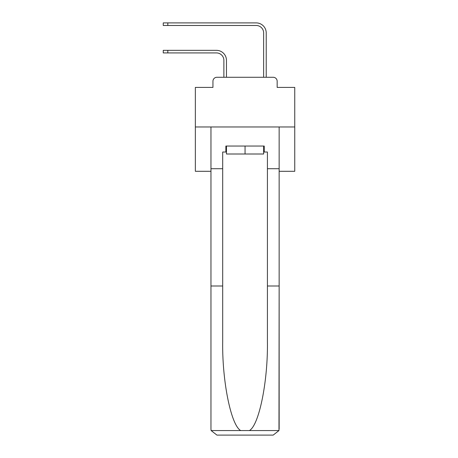 <?xml version="1.0" encoding="UTF-8"?>
<svg xmlns="http://www.w3.org/2000/svg" width="458" height="458" viewBox="0 0 458 458"><rect width="100%" height="100%" fill="white"/><g stroke="black" fill="none" stroke-linecap="round" stroke-linejoin="round"><path stroke-width="0.69" d="M212.947 81.243L212.947 87.409L212.947 81.243A3.973 3.973 0 0 1 216.926 77.27L223.882 77.27L223.882 60.37A7.454 7.454 0 0 0 216.428 52.916A7.454 7.454 0 0 1 223.882 60.37A7.454 7.454 0 0 0 216.428 52.916A7.454 7.454 0 0 1 223.882 60.37A7.454 7.454 0 0 0 216.428 52.916A7.454 7.454 0 0 1 223.882 60.37A7.454 7.454 0 0 0 216.428 52.916A7.454 7.454 0 0 1 223.882 60.37A7.454 7.454 0 0 0 216.428 52.916A7.454 7.454 0 0 1 223.882 60.37A7.454 7.454 0 0 0 216.428 52.916A7.454 7.454 0 0 1 223.882 60.37A7.454 7.454 0 0 0 216.428 52.916A7.454 7.454 0 0 1 223.882 60.37A7.454 7.454 0 0 0 216.428 52.916A7.454 7.454 0 0 1 223.882 60.37A7.454 7.454 0 0 0 216.428 52.916A7.454 7.454 0 0 1 223.882 60.37A7.454 7.454 0 0 0 216.428 52.916A7.454 7.454 0 0 1 223.882 60.37A7.454 7.454 0 0 0 216.428 52.916A7.454 7.454 0 0 1 223.882 60.37A7.454 7.454 0 0 0 216.428 52.916A7.454 7.454 0 0 1 223.882 60.37A7.454 7.454 0 0 0 216.428 52.916A7.454 7.454 0 0 1 223.882 60.37A7.454 7.454 0 0 0 216.428 52.916A7.454 7.454 0 0 1 223.882 60.37A7.454 7.454 0 0 0 216.428 52.916A7.454 7.454 0 0 1 223.882 60.37A7.454 7.454 0 0 0 216.428 52.916A7.454 7.454 0 0 1 223.882 60.37A7.454 7.454 0 0 0 216.428 52.916L163.248 52.916L163.248 50.334L167.823 50.334L167.823 52.916M279.145 171.298L294.752 171.298L294.752 87.409L277.159 87.409L277.159 81.243A3.973 3.973 0 0 0 273.18 77.27L216.926 77.27M294.752 126.969L195.354 126.969L195.354 87.409L212.947 87.409M195.354 126.969L195.354 171.298L210.961 171.298M167.823 50.334L216.428 50.334A10.042 10.042 0 0 1 226.464 60.37L226.464 77.27L226.464 60.37L226.464 77.27L226.464 60.37L226.464 77.27L226.464 60.37L226.464 77.27L226.464 60.37L226.464 77.27L226.464 60.37L226.464 77.27L226.464 60.37L226.464 77.27L226.464 60.37L226.464 77.27L226.464 60.37L226.464 77.27L226.464 60.37L226.464 77.27L226.464 60.37L226.464 77.27L226.464 60.37L226.464 77.27L226.464 60.37L226.464 77.27L226.464 60.37L226.464 77.27L226.464 60.37L226.464 77.27L226.464 60.37L226.464 77.27L226.464 60.37L226.464 77.27L229.544 77.27M260.556 77.27L263.642 77.27L263.642 32.942A7.454 7.454 0 0 0 256.182 25.482A7.454 7.454 0 0 1 263.642 32.942A7.454 7.454 0 0 0 256.182 25.482A7.454 7.454 0 0 1 263.642 32.942A7.454 7.454 0 0 0 256.182 25.482A7.454 7.454 0 0 1 263.642 32.942A7.454 7.454 0 0 0 256.182 25.482A7.454 7.454 0 0 1 263.642 32.942A7.454 7.454 0 0 0 256.182 25.482A7.454 7.454 0 0 1 263.642 32.942A7.454 7.454 0 0 0 256.182 25.482A7.454 7.454 0 0 1 263.642 32.942A7.454 7.454 0 0 0 256.182 25.482A7.454 7.454 0 0 1 263.642 32.942A7.454 7.454 0 0 0 256.182 25.482A7.454 7.454 0 0 1 263.642 32.942A7.454 7.454 0 0 0 256.182 25.482A7.454 7.454 0 0 1 263.642 32.942A7.454 7.454 0 0 0 256.182 25.482A7.454 7.454 0 0 1 263.642 32.942A7.454 7.454 0 0 0 256.182 25.482A7.454 7.454 0 0 1 263.642 32.942A7.454 7.454 0 0 0 256.182 25.482A7.454 7.454 0 0 1 263.642 32.942A7.454 7.454 0 0 0 256.182 25.482A7.454 7.454 0 0 1 263.642 32.942A7.454 7.454 0 0 0 256.182 25.482A7.454 7.454 0 0 1 263.642 32.942A7.454 7.454 0 0 0 256.182 25.482A7.454 7.454 0 0 1 263.642 32.942A7.454 7.454 0 0 0 256.182 25.482A7.454 7.454 0 0 1 263.642 32.942A7.454 7.454 0 0 0 256.182 25.482L163.248 25.482L163.248 22.9L167.823 22.9L167.823 25.482M167.823 22.9L256.182 22.9A10.042 10.042 0 0 1 266.224 32.942L266.224 77.27L266.224 32.942L266.224 77.27L266.224 32.942L266.224 77.27L266.224 32.942L266.224 77.27L266.224 32.942L266.224 77.27L266.224 32.942L266.224 77.27L266.224 32.942L266.224 77.27L266.224 32.942L266.224 77.27L266.224 32.942L266.224 77.27L266.224 32.942L266.224 77.27L266.224 32.942L266.224 77.27L266.224 32.942L266.224 77.27L266.224 32.942L266.224 77.27L266.224 32.942L266.224 77.27L266.224 32.942L266.224 77.27L266.224 32.942L266.224 77.27L266.224 32.942L266.224 77.27L273.18 77.27M277.159 87.409L277.159 81.243M263.642 152.016L264.237 152.016L264.237 146.05L225.868 146.05L225.868 152.016L222.691 152.016L222.691 286.004L210.961 286.004L210.961 429.135L211.132 430.566L216.926 435.1L273.18 435.1L278.974 430.566L279.145 286.004L279.145 429.135M258.072 435.1L273.18 435.1L258.072 435.1M222.691 286.004L222.691 341.611C222.073 381.113 231.044 425.373 240.725 430.566L249.381 430.566C259.062 425.373 268.033 381.113 267.415 341.611L267.415 152.016L264.237 152.016M210.961 429.135L210.961 126.969L279.145 126.969L279.145 168.716L267.415 168.716M222.691 168.716L210.961 168.716M279.145 168.716L279.145 286.004L267.415 286.004M225.868 152.016L226.464 152.016M226.464 146.05L226.464 154.002L263.642 154.002L263.642 146.05M245.053 146.05L245.053 154.002M211.132 430.566L240.725 430.566M249.381 430.566L278.974 430.566"/></g></svg>
